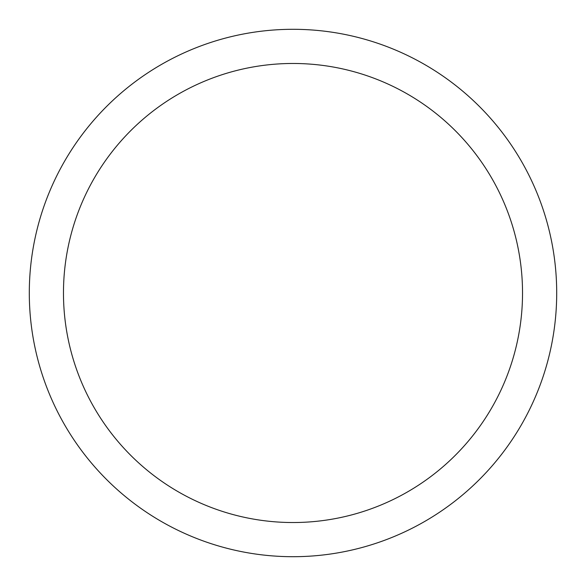 <?xml version="1.0" encoding="UTF-8"?>
<svg xmlns="http://www.w3.org/2000/svg" width="586" height="586" viewBox="0 0 586 586"><rect width="100%" height="100%" fill="white"/><g stroke="black" fill="none" stroke-linecap="round" stroke-linejoin="round"><path stroke-width="0.88" d="M293 63.471A229.529 229.529 0 0 0 63.471 293A229.529 229.529 0 0 0 293 522.529A229.529 229.529 0 0 0 522.529 293A229.529 229.529 0 0 0 293 63.471M293 29.3A263.7 263.7 0 0 0 29.3 293A263.7 263.7 0 0 0 293 556.7A263.7 263.7 0 0 0 556.7 293A263.7 263.7 0 0 0 293 29.3"/></g></svg>
